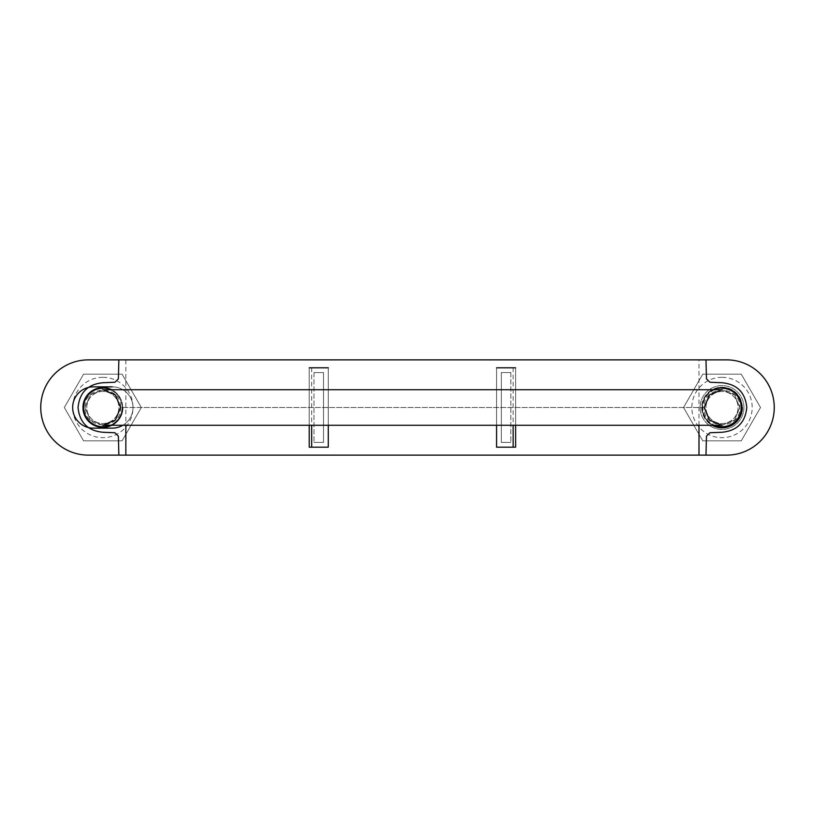 <?xml version="1.0" encoding="UTF-8"?>
<svg xmlns="http://www.w3.org/2000/svg" width="815" height="815" viewBox="0 0 815 815"><rect width="100%" height="100%" fill="white"/><g stroke="black" fill="none" stroke-linecap="round" stroke-linejoin="round"><path stroke-width="0.61" stroke-dasharray="4.08 3.06" d="M102.833 389.723L90.251 394.929L85.045 407.5L90.251 420.071L102.833 425.277L90.251 420.071L85.045 407.5L90.251 394.929L102.833 389.723M118.868 359.873L125.846 359.873L125.846 425.277M118.868 455.127L125.846 455.127M698.995 425.277L698.995 359.873L705.984 359.873M722.019 425.277L734.59 420.071L739.796 407.5L734.59 394.929L722.019 389.723L734.59 394.929L739.796 407.5L734.59 420.071L722.019 425.277M698.995 455.127L705.984 455.127M704.231 407.5L120.61 407.5C121.669 384.578 83.986 384.578 85.045 407.5C83.986 430.422 121.669 430.422 120.61 407.5L704.231 407.5C703.172 430.422 740.866 430.422 739.796 407.5C740.866 384.578 703.172 384.578 704.231 407.5M713.207 389.723A19.845 19.845 0 0 0 702.173 407.5A19.845 19.845 0 0 0 731.941 424.686A19.845 19.845 0 0 0 731.941 390.314A19.845 19.845 0 0 0 702.173 407.5A19.845 19.845 0 0 0 713.207 425.277M122.678 407.5A19.845 19.845 0 0 0 111.645 389.723M82.977 407.5A19.845 19.845 0 0 0 112.755 424.686A19.845 19.845 0 0 0 112.755 390.314A19.845 19.845 0 0 0 82.977 407.5M313.989 372.567L323.514 372.567L323.514 442.433L313.989 442.433L323.514 442.433L323.514 372.567L313.989 372.567L313.989 442.433L313.989 372.567M40.75 407.5A47.627 47.627 180 0 0 88.377 455.127L726.623 455.127A47.627 47.627 180 0 0 774.25 407.5A47.627 47.627 180 0 0 726.623 359.873L88.377 359.873A47.627 47.627 180 0 0 40.75 407.5M743.922 407.5A21.913 21.913 180 0 0 711.057 388.521A21.913 21.913 180 0 0 711.057 426.479A21.913 21.913 180 0 0 743.922 407.5A21.913 21.913 180 0 0 711.057 388.521A21.913 21.913 180 0 0 711.057 426.479A21.913 21.913 180 0 0 743.922 407.5M93.297 386.86L112.358 386.86A20.64 20.64 0 0 1 132.998 407.5A20.64 20.64 0 0 1 112.358 428.14L93.297 428.14A20.64 20.64 0 0 1 72.657 407.5A20.64 20.64 0 0 1 93.297 386.86M510.852 372.567L501.327 372.567L501.327 442.433L510.852 442.433L501.327 442.433L501.327 372.567L510.852 372.567L510.852 442.433L510.852 372.567M328.272 425.277L328.272 367.81L328.272 447.19L309.221 447.19L309.221 367.81L309.221 425.277M742.343 407.5A20.324 20.324 180 0 0 711.852 389.896A20.324 20.324 180 0 0 711.852 425.104A20.324 20.324 180 0 0 742.343 407.5A20.324 20.324 180 0 0 702.836 400.786A20.324 20.324 180 0 0 712.178 425.277M112.358 386.86A20.64 20.64 0 0 1 122.831 425.277M496.569 425.277L496.569 367.81L496.569 447.19L515.62 447.19L515.62 367.81L515.62 425.277M513.144 367.81L513.144 425.277M311.697 367.81L311.697 425.277M122.077 374.156L83.578 374.156L64.324 407.5L83.578 440.844L122.077 440.844L141.331 407.5L122.077 374.156L83.578 374.156L64.324 407.5L83.578 440.844L122.077 440.844L141.331 407.5L122.077 374.156M102.833 377.335A30.165 30.165 0 0 0 76.702 422.588A30.165 30.165 0 0 0 128.953 422.588A30.165 30.165 0 0 0 102.833 377.335M102.833 391.455A16.045 16.045 0 0 0 88.937 415.518A16.045 16.045 0 0 0 116.718 415.518A16.045 16.045 0 0 0 102.833 391.455A16.045 16.045 0 0 0 88.937 415.518A16.045 16.045 0 0 0 116.718 415.518A16.045 16.045 0 0 0 102.833 391.455M102.833 388.276A19.224 19.224 0 0 0 86.186 417.107A19.224 19.224 0 0 0 119.469 417.107A19.224 19.224 0 0 0 102.833 388.276A19.224 19.224 0 0 1 110.127 425.277M741.263 374.156L702.764 374.156L683.52 407.5L702.764 440.844L741.263 440.844L760.517 407.5L741.263 374.156L702.764 374.156L683.52 407.5L702.764 440.844L741.263 440.844L760.517 407.5L741.263 374.156M722.019 377.335A30.165 30.165 0 0 0 695.888 422.588A30.165 30.165 0 0 0 748.139 422.588A30.165 30.165 0 0 0 722.019 377.335M722.019 391.455A16.045 16.045 0 0 0 708.123 415.518A16.045 16.045 0 0 0 735.914 415.518A16.045 16.045 0 0 0 722.019 391.455A16.045 16.045 0 0 0 708.123 415.518A16.045 16.045 0 0 0 735.914 415.518A16.045 16.045 0 0 0 722.019 391.455M722.019 388.276A19.224 19.224 0 0 0 705.372 417.107A19.224 19.224 0 0 0 738.665 417.107A19.224 19.224 0 0 0 722.019 388.276A19.224 19.224 0 0 0 714.724 425.277"/><path stroke-width="1.22" d="M120.61 407.5L115.404 394.929L102.833 389.723L115.404 394.929L120.61 407.5L115.404 420.071L102.833 425.277L115.404 420.071L120.61 407.5M125.846 425.277L125.846 455.127L698.995 455.127L698.995 425.277M118.868 359.873L118.379 378.812L114.946 382.245L102.833 382.734C87.806 384.222 79.544 392.473 78.057 407.5C79.544 422.527 87.806 430.778 102.833 432.266L114.946 432.755L118.379 436.188L118.868 455.127L705.984 455.127L706.462 436.188L709.906 432.755L722.019 432.266C737.045 430.778 745.297 422.527 746.784 407.5C745.297 392.473 737.045 384.222 722.019 382.734L709.906 382.245L706.462 378.812L705.984 359.873L118.868 359.873M125.846 359.873L698.995 359.873M704.231 407.5L709.447 420.071L722.019 425.277L709.447 420.071L704.231 407.5L709.447 394.929L722.019 389.723L709.447 394.929L704.231 407.5M111.645 389.723A19.845 19.845 0 0 0 82.977 407.5A19.845 19.845 0 0 0 102.833 427.345A19.845 19.845 0 0 0 122.678 407.5M713.207 425.277A19.845 19.845 0 0 0 741.864 407.5A19.845 19.845 0 0 0 713.207 389.723M40.75 407.5A47.627 47.627 180 0 0 88.377 455.127L726.623 455.127A47.627 47.627 180 0 0 774.25 407.5A47.627 47.627 180 0 0 726.623 359.873L88.377 359.873A47.627 47.627 180 0 0 40.75 407.5M112.358 386.86L93.297 386.86A20.64 20.64 0 0 0 72.657 407.5A20.64 20.64 0 0 0 93.297 428.14L112.358 428.14A20.64 20.64 0 0 0 122.831 425.277M309.221 367.81L328.272 367.81L309.221 367.81M712.178 425.277A20.324 20.324 180 0 0 742.343 407.5M496.569 367.81L515.62 367.81L496.569 367.81M515.62 425.277L515.62 447.19L496.569 447.19L496.569 425.277M513.144 425.277L513.144 447.19M309.221 425.277L309.221 447.19L328.272 447.19L328.272 425.277M311.697 425.277L311.697 447.19M102.833 388.276A19.224 19.224 0 0 0 83.965 411.218A19.224 19.224 0 0 0 110.127 425.277M714.724 425.277A19.224 19.224 0 0 0 740.876 411.218A19.224 19.224 0 0 0 722.019 388.276M102.833 425.277L722.019 425.277L102.833 425.277M722.019 389.723L102.833 389.723L722.019 389.723"/></g></svg>
